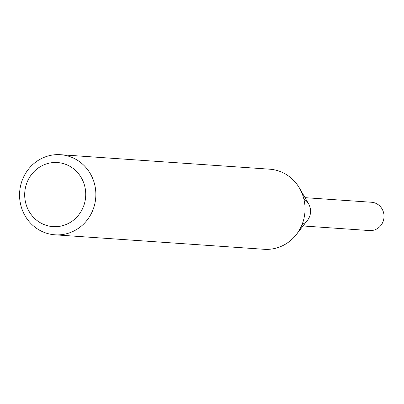 <?xml version="1.0" encoding="UTF-8"?>
<svg xmlns="http://www.w3.org/2000/svg" width="404" height="404" viewBox="0 0 404 404"><rect width="100%" height="100%" fill="white"/><g stroke="black" fill="none" stroke-linecap="round" stroke-linejoin="round"><path stroke-width="0.61" d="M60.484 154.707L269.665 169.185A40.153 38.143 94 0 1 299.516 188.173A40.153 38.143 94 0 1 296.299 234.598A40.153 38.143 94 0 1 264.12 249.293L54.939 234.815A40.153 38.143 94 0 1 20.2 202.379A40.153 38.143 94 0 1 41.445 158.57A40.153 38.143 94 0 1 60.484 154.707A40.153 38.143 94 0 1 95.763 197.394A40.153 38.143 94 0 1 54.939 234.815M42.198 165.635A32.123 30.517 94 0 1 85.628 197.031A32.123 30.517 94 0 1 37.804 221.099A32.123 30.517 94 0 1 42.198 165.635M299.516 188.173L308.616 203.884A14.185 13.478 94 0 1 307.479 220.291L296.299 234.598M303.859 199.01A14.185 13.478 94 0 1 310.535 212.262A14.185 13.478 94 0 1 302.096 224.462M305.005 197.657L371.523 202.258A14.185 13.478 94 0 1 383.8 213.721A14.185 13.478 94 0 1 376.291 229.199A14.185 13.478 94 0 1 369.569 230.568L303.045 225.962"/></g></svg>
